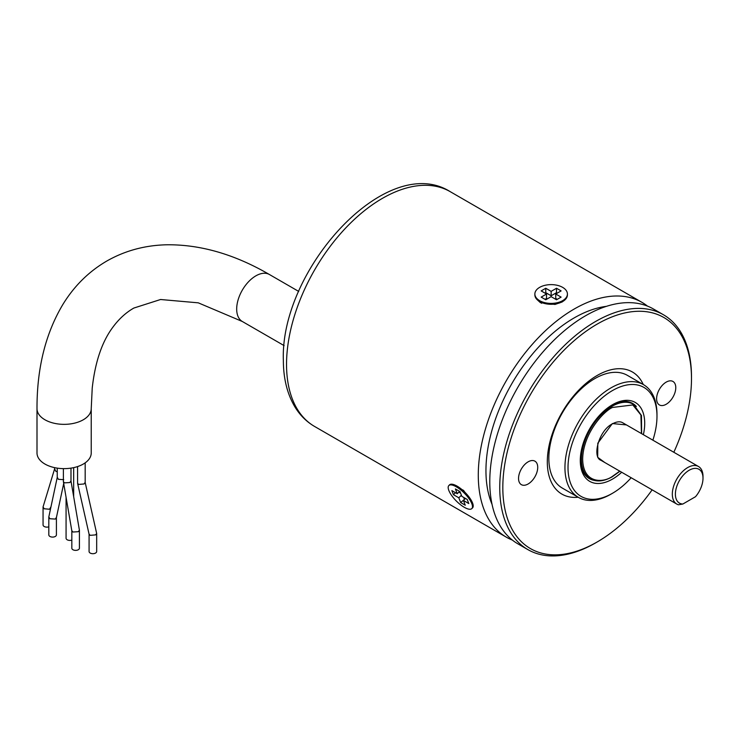 <?xml version="1.0" encoding="UTF-8"?>
<svg xmlns="http://www.w3.org/2000/svg" width="740" height="740" viewBox="0 0 740 740"><rect width="100%" height="100%" fill="white"/><g stroke="black" fill="none" stroke-linecap="round" stroke-linejoin="round"><path stroke-width="1.11" d="M448.838 485.56L449.559 484.839A16.271 5.615 45.1 0 1 451.335 484.182L463.527 490.352L472.555 502.997L473.212 506.105A16.271 5.615 45.1 0 1 472.546 507.88L471.824 508.593A16.271 5.615 45.1 0 1 464.267 507.288A16.271 5.615 45.1 0 1 451.714 495.587A16.271 5.615 45.1 0 1 448.838 485.56A16.271 5.615 45.1 0 1 456.395 486.865A16.271 5.615 45.1 0 1 468.947 498.566A16.271 5.615 45.1 0 1 471.824 508.593M512.357 540.08A135.587 78.283 -60 0 1 506.363 537.185A135.587 78.283 -60 0 1 485.579 428.543A135.587 78.283 -60 0 1 574.148 309.061A135.587 78.283 -60 0 1 641.941 302.346A135.587 78.283 -60 0 1 647.445 306.092M567.413 294.011A16.271 9.389 180 0 1 557.368 302.688A16.271 9.389 180 0 1 539.636 300.653A16.271 9.389 180 0 1 534.872 294.011A16.271 9.389 180 0 1 544.918 285.335A16.271 9.389 180 0 1 562.65 287.37A16.271 9.389 180 0 1 567.413 294.011L567.413 294.899A16.271 9.389 180 0 1 564.287 300.431L562.002 302.05L554.991 304.436L540.404 302.679L536.962 299.506M564.287 300.431A16.271 9.389 180 0 1 539.636 301.541A16.271 9.389 180 0 1 537.999 300.431A16.271 9.389 180 0 1 534.872 294.899L534.872 294.011M492.054 504.393A124.736 72.02 -60 0 1 574.148 317.923A124.736 72.02 -60 0 1 606.393 306.351M451.335 484.182A16.271 5.615 45.1 0 1 457.117 486.143A16.271 5.615 45.1 0 1 472.555 502.997A16.271 5.615 45.1 0 1 473.212 506.105M555.74 294.011L561.114 290.913L556.508 288.258L551.143 291.357L545.769 288.258L541.171 290.913L546.536 294.011L541.171 297.11L545.769 299.765L551.143 296.666L556.508 299.765L561.114 297.11L555.74 294.011L555.74 298.442L557.276 299.321M663.419 314.75L653.448 308.996A135.587 78.283 120 0 0 585.654 315.703A135.587 78.283 120 0 0 497.077 435.185A135.587 78.283 120 0 0 517.861 543.826L527.833 549.58A135.587 78.283 -60 0 1 507.048 440.938A135.587 78.283 -60 0 1 595.626 321.465A135.587 78.283 -60 0 1 663.419 314.75A135.587 78.283 -60 0 1 691.493 376.817L691.493 378.584A133.413 77.025 -60 0 1 673.826 452.269M652.134 489.843A133.413 77.025 -60 0 1 597.162 541.985L595.626 542.873A135.587 78.283 -60 0 1 527.833 549.58M595.626 542.864A135.587 78.283 -60 0 1 595.626 542.873L597.162 541.985A133.413 77.025 -60 0 1 502.821 487.521A133.413 77.025 -60 0 1 597.162 324.12A133.413 77.025 -60 0 1 691.493 378.584M557.276 293.123L556.508 292.679L556.508 288.258M546.536 294.011L546.536 298.442L545.001 299.321M545.769 288.258L545.769 292.679L545.001 293.123M551.143 291.357L551.143 295.778L545.769 292.679M556.508 292.679L551.143 295.778M461.843 496.364L460.012 491.601L455.405 488.946L457.246 493.71L451.872 490.611L453.444 494.69L458.819 497.789L460.65 502.553L465.257 505.216L463.416 500.453L468.79 503.552L467.218 499.463L461.843 496.364M463.416 500.453L465.432 498.436M460.65 502.553L464.674 499.204M463.656 497.41L464.257 498.964M458.819 497.789L461.399 495.217M458.828 492.128L460.604 493.145M453.444 494.69L455.461 492.683M457.246 493.71L459.596 491.36M643.254 384.522A70.504 40.709 120 0 0 597.162 375.485A70.504 40.709 120 0 0 548.257 450.114A70.504 40.709 120 0 0 578.18 497.243M528.129 461.834A13.561 7.826 120 0 0 519.277 473.785A13.561 7.826 120 0 0 521.349 484.645A13.561 7.826 120 0 0 528.129 483.979A13.561 7.826 120 0 0 536.99 472.028A13.561 7.826 120 0 0 534.909 461.159A13.561 7.826 120 0 0 528.129 461.834M666.185 382.127A13.561 7.826 120 0 0 657.333 394.078A13.561 7.826 120 0 0 659.405 404.937A13.561 7.826 120 0 0 666.185 404.271A13.561 7.826 120 0 0 675.047 392.32A13.561 7.826 120 0 0 672.965 381.461A13.561 7.826 120 0 0 666.185 382.127M643.504 384.661L627.4 375.365A65.083 37.574 120 0 0 594.858 378.584A65.083 37.574 120 0 0 552.345 435.934A65.083 37.574 120 0 0 562.317 488.085L578.421 497.382A65.083 37.574 -60 0 1 568.449 445.23A65.083 37.574 -60 0 1 610.962 387.889A65.083 37.574 -60 0 1 643.504 384.661A65.083 37.574 -60 0 1 656.981 414.456L656.981 416.222A62.909 36.325 -60 0 1 652.874 440.171M631.174 477.744A62.909 36.325 -60 0 1 612.498 493.275L610.962 494.163A65.083 37.574 -60 0 1 578.421 497.382M610.962 494.163L612.498 493.275A62.909 36.325 -60 0 1 568.015 467.588A62.909 36.325 -60 0 1 612.498 390.544A62.909 36.325 -60 0 1 656.981 416.222M269.416 274.512C234.515 254.246 200.179 244.339 166.408 244.792C144.716 245.329 124.82 250.758 106.717 261.081C88.726 271.599 74.074 286.121 62.771 304.63C45.492 333.657 36.898 368.344 37 408.702L37 452.982A27.121 15.651 0 0 0 44.946 464.054A27.121 15.651 0 0 0 74.49 467.449A27.121 15.651 0 0 0 91.233 452.982L91.233 408.702L92.223 388.111C95.127 361.943 102.046 341.593 112.989 327.034C119.047 318.857 125.994 312.53 133.838 308.053L160.58 299.506L198.274 302.836L242.304 321.484A27.121 15.66 120 0 1 238.141 299.756A27.121 15.66 120 0 1 255.855 275.854A27.121 15.66 120 0 1 269.416 274.512L298.72 291.43M621.683 472.259A45.556 26.298 -60 0 1 612.498 479.104A45.556 26.298 -60 0 1 580.29 460.502A45.556 26.298 -60 0 1 612.498 404.715A45.556 26.298 -60 0 1 643.375 434.685M636.345 406.473A43.383 25.049 120 0 0 632.654 403.448A43.383 25.049 120 0 0 611.721 405.168M632.848 403.929A43.383 25.049 120 0 0 631.479 402.838M580.299 459.605A43.383 25.049 120 0 0 589.271 478.595A43.383 25.049 120 0 0 593.73 480.279M66.073 497.289L66.073 538.221A3.792 2.192 0 0 0 67.183 539.774A3.792 2.192 0 0 0 71.826 540.098M77.58 466.57L77.598 483.396L78.69 484.423L84.055 483.969L85.146 482.351M63.39 468.633L63.4 481.731L64.5 482.868L69.865 482.536L70.966 480.917M54.64 468.79L55.676 471.139L57.248 471.898M57.285 477.217L58.368 479.326L63.733 479.668M89.078 534.114L90.197 535.344L95.562 534.89L96.672 533.475L85.174 482.452M71.826 530.71L72.936 532.023L78.301 531.69L79.421 530.238L70.984 481M54.566 469.021L43.059 506.909L44.178 508.778L49.543 509.231L50.94 506.863M57.248 477.374L48.812 516.955L49.931 518.74L55.297 519.073L56.407 517.427M89.078 534.215L89.078 551.504A3.792 2.192 0 0 0 90.197 553.058A3.792 2.192 0 0 0 94.332 553.529A3.792 2.192 0 0 0 96.672 551.504L96.672 533.475M71.826 530.802L71.826 548.183A3.792 2.192 0 0 0 72.936 549.737A3.792 2.192 0 0 0 77.071 550.209A3.792 2.192 0 0 0 79.421 548.183L79.421 530.238M43.059 506.909L43.059 524.938A3.792 2.192 0 0 0 44.178 526.491A3.792 2.192 0 0 0 48.812 526.815M48.812 516.955L48.812 534.9A3.792 2.192 0 0 0 49.931 536.454A3.792 2.192 0 0 0 54.066 536.926A3.792 2.192 0 0 0 56.407 534.9L56.407 517.593M588.152 477.883A43.383 25.049 120 0 0 589.789 478.521M641.617 433.677L641.46 415.492L633.412 404.262A43.059 24.864 -60 0 0 612.082 406.279A43.059 24.864 -60 0 0 611.888 406.399A43.059 24.864 -60 0 0 583.749 444.342A43.059 24.864 -60 0 0 590.354 478.845L587.135 476.986A43.059 24.864 -60 0 1 586.755 476.763M629.814 402.19A43.059 24.864 -60 0 1 630.193 402.403L633.412 404.262M619.75 471.139L612.313 476.468C603.562 482.832 582.99 484.247 582.667 459.022C583.129 433.353 603.757 411.125 612.498 407.453L632.811 404.947L640.914 414.992L641.441 433.566M626.447 424.917L612.359 423.567L597.809 443.214L597.689 457.302L604.746 462.482M682.872 504.014L678.46 504.782A21.691 12.524 -60 0 1 676.813 504.088A21.691 12.524 -60 0 1 673.493 486.707A21.691 12.524 -60 0 1 687.663 467.588A21.691 12.524 -60 0 1 698.505 466.514A21.691 12.524 -60 0 1 703 476.449L703 478.216A19.527 11.276 -60 0 1 695.517 496.707L682.872 504.014A19.527 11.276 -60 0 1 676.082 488.788A19.527 11.276 -60 0 1 691.373 469.188A19.527 11.276 -60 0 1 703 478.216M286.537 365.005A135.587 78.283 120 0 0 314.62 426.481C306.61 421.809 300.07 415.334 295.001 407.055C287.296 394.161 283.411 378.667 283.364 360.584C279.822 269.675 386.622 151.552 450.197 191.651A135.587 78.283 120 0 0 382.404 198.366A135.587 78.283 120 0 0 286.537 365.005M37 408.702A27.121 15.651 0 0 0 44.946 419.774A27.121 15.651 0 0 0 83.287 419.774A27.121 15.651 0 0 0 91.233 408.702M506.363 537.185L314.62 426.481M641.941 302.346L450.197 191.651M541.625 303.298L537.999 300.431M284.123 345.626L242.304 321.484M54.566 467.634L54.566 469.271M57.248 468.124L57.248 477.541M63.705 483.498L56.37 517.75M73.667 496.642L73.667 467.634M85.174 482.554L85.174 462.852M70.984 481.083L70.984 468.124M590.354 478.845C596.44 482.175 603.701 481.518 612.119 476.865L619.926 471.25M89.105 534.317L77.598 483.396M71.835 530.885L63.4 481.731M676.813 504.088L601.037 460.345C591.926 457.357 598.641 430.736 612.184 423.964C616.568 421.578 620.083 421.18 622.729 422.771L698.505 466.514"/></g></svg>
